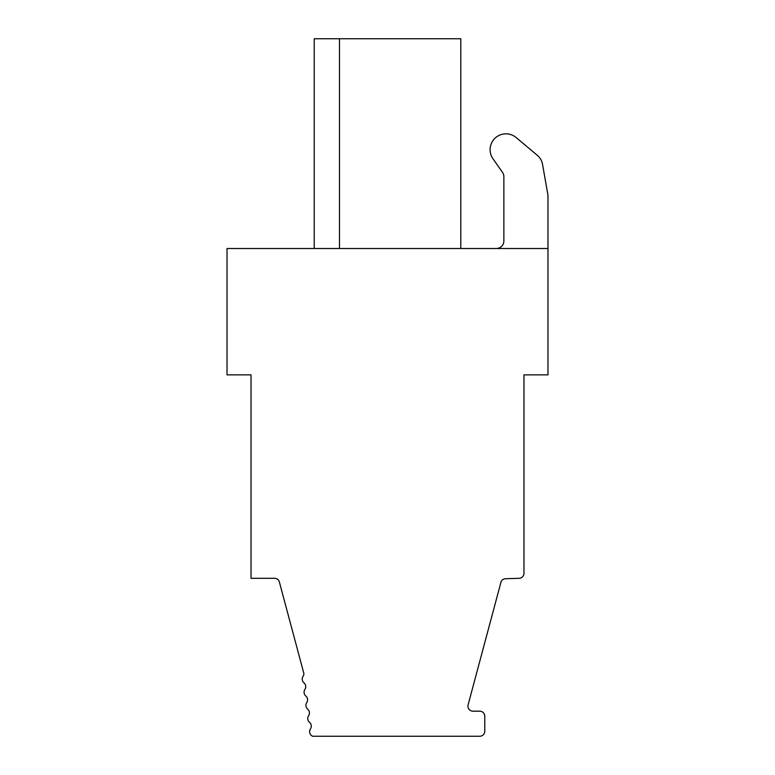 <?xml version="1.0" encoding="UTF-8"?>
<svg xmlns="http://www.w3.org/2000/svg" width="775" height="775" viewBox="0 0 775 775"><rect width="100%" height="100%" fill="white"/><g stroke="black" fill="none" stroke-linecap="round" stroke-linejoin="round"><path stroke-width="1.16" d="M339.489 248.504L339.489 38.75L314.224 38.75L314.224 248.504M339.489 38.75L460.776 38.75L460.776 248.504M547.973 248.504L227.027 248.504L227.027 374.868L251.032 374.868L251.032 578.305L275.125 578.305A5.018 5.018 180 0 1 279.513 582.558L303.887 673.543A5.018 5.018 180 0 1 303.054 676.304A5.018 5.018 0 0 0 303.984 682.872A5.018 5.018 180 0 1 304.904 689.45A5.018 5.018 0 0 0 305.825 696.018A5.018 5.018 180 0 1 306.755 702.586A5.018 5.018 0 0 0 307.675 709.164A5.018 5.018 180 0 1 308.595 715.732A5.018 5.018 0 0 0 309.525 722.31A5.018 5.018 180 0 1 310.446 728.878A5.018 5.018 0 0 0 312.654 736.25L479.754 736.25A5.018 5.018 0 0 0 484.772 731.232L484.772 716.187A5.018 5.018 0 0 0 479.754 711.169L472.944 711.169A5.018 5.018 180 0 1 468.1 704.853L500.747 583.003A5.018 5.018 180 0 1 505.455 578.722L519.211 578.305A5.018 5.018 -0 0 0 523.968 573.297L523.968 374.868L547.973 374.868L547.973 195.222L542.519 164.261A15.054 15.054 0 0 0 537.366 155.349L516.082 137.495A15.839 15.839 0 0 0 492.939 158.701L502.51 172.37A7.527 7.527 0 0 1 503.866 176.69L503.866 240.977A7.527 7.527 0 0 1 496.339 248.504M537.366 155.349L516.082 137.495M547.973 195.222L542.519 164.261"/></g></svg>
